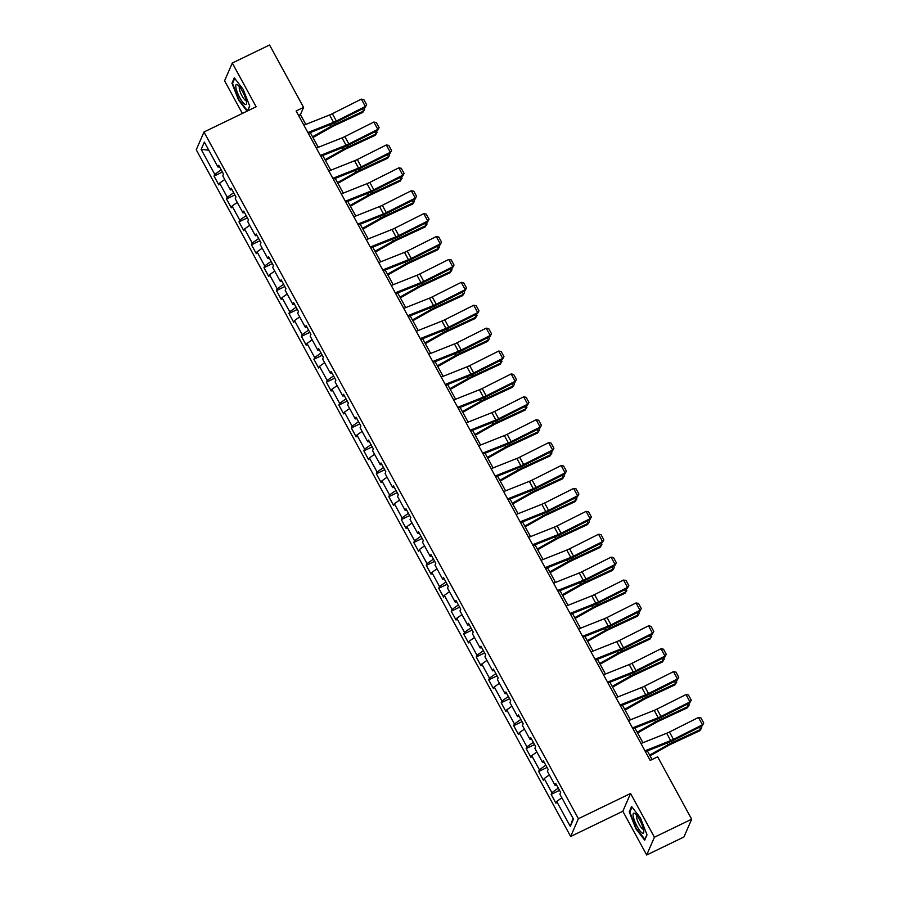 <?xml version="1.0" encoding="UTF-8"?>
<svg xmlns="http://www.w3.org/2000/svg" width="900" height="900" viewBox="0 0 900 900"><rect width="100%" height="100%" fill="white"/><g stroke="black" fill="none" stroke-linecap="round" stroke-linejoin="round"><path stroke-width="1.35" d="M646.684 855L654.413 837.225L630.562 793.474L622.834 811.26L646.684 855L683.944 836.977L691.673 819.202L657.653 756.81L650.205 760.41L296.123 110.992L303.581 107.392L269.561 45L232.301 63.023L224.572 80.797L242.37 113.434M622.834 811.26L570.668 836.494L196.256 149.782L203.985 132.007L578.396 818.707L570.668 836.494M201.184 149.389L214.785 174.341L214.02 176.096L218.824 184.905L219.589 183.15L227.273 197.246L226.507 199.001L231.311 207.81L232.076 206.055L239.76 220.14L238.995 221.895L243.799 230.704L244.553 228.949L252.236 243.045L251.482 244.8L256.286 253.609L257.04 251.854L264.724 265.939L263.97 267.694L268.762 276.502L269.528 274.748L277.211 288.844L276.446 290.599L281.25 299.407L282.015 297.652L289.699 311.749L288.934 313.493L293.738 322.301L294.502 320.546L302.186 334.642L301.421 336.397L306.225 345.206L306.99 343.451L314.674 357.548L313.909 359.303L318.713 368.1L319.466 366.356L327.15 380.441L326.396 382.196L331.189 391.005L331.954 389.25L339.637 403.346L338.873 405.101L343.676 413.91L344.441 412.155L352.125 426.24L351.36 427.995L356.164 436.804L356.929 435.049L364.613 449.145L363.848 450.9L368.651 459.709L369.416 457.954L377.1 472.039L376.335 473.794L381.139 482.603L381.904 480.848L389.576 494.944L388.822 496.699L393.626 505.507L394.38 503.752L402.064 517.849L401.31 519.592L406.103 528.401L406.868 526.646L414.551 540.743L413.786 542.498L418.59 551.306L419.355 549.551L427.039 563.648L426.274 565.403L431.077 574.2L431.843 572.456L439.526 586.541L438.761 588.296L443.565 597.105L444.33 595.35L452.014 609.446L451.249 611.201L456.053 620.01L456.806 618.255L464.49 632.34L463.736 634.095L468.54 642.904L469.294 641.149L476.978 655.245L476.213 657L481.016 665.809L481.781 664.054L489.465 678.139L488.7 679.894L493.504 688.702L494.269 686.947L501.952 701.044L501.188 702.799L505.991 711.607L506.756 709.852L514.44 723.949L513.675 725.692L518.479 734.501L519.244 732.746L526.928 746.842L526.163 748.597L530.966 757.406L531.72 755.651L539.404 769.748L538.65 771.502L543.442 780.311L544.207 778.556L551.891 792.641L551.126 794.396L555.93 803.205L556.695 801.45L570.296 826.403L573.48 819.101L559.868 794.149L560.632 792.394L555.829 783.585L555.064 785.34L547.38 771.244L548.145 769.489L543.341 760.691L542.576 762.435L534.892 748.35L535.658 746.595L530.854 737.786L530.1 739.541L522.416 725.445L523.17 723.69L518.377 714.881L517.613 716.636L509.929 702.551L510.694 700.796L505.89 691.988L505.125 693.742L497.441 679.646L498.206 677.891L493.402 669.082L492.637 670.837L484.954 656.752L485.719 654.998L480.915 646.189L480.15 647.944L472.466 633.847L473.231 632.092L468.428 623.284L467.674 625.039L459.99 610.942L460.744 609.199L455.94 600.39L455.186 602.145L447.502 588.049L448.256 586.294L443.464 577.485L442.699 579.24L435.015 565.144L435.78 563.389L430.976 554.591L430.211 556.335L422.527 542.25L423.293 540.495L418.489 531.686L417.724 533.441L410.04 519.345L410.805 517.59L406.001 508.781L405.236 510.536L397.553 496.451L398.317 494.696L393.514 485.887L392.76 487.642L385.076 473.546L385.83 471.791L381.026 462.983L380.272 464.738L372.589 450.652L373.354 448.897L368.55 440.089L367.785 441.844L360.101 427.748L360.866 425.993L356.062 417.184L355.298 418.939L347.614 404.843L348.379 403.099L343.575 394.29L342.81 396.045L335.126 381.949L335.891 380.194L331.088 371.385L330.322 373.14L322.639 359.044L323.404 357.289L318.6 348.491L317.846 350.235L310.162 336.15L310.916 334.395L306.124 325.586L305.359 327.341L297.675 313.245L298.44 311.49L293.636 302.681L292.871 304.436L285.188 290.351L285.952 288.596L281.149 279.787L280.384 281.543L272.7 267.446L273.465 265.691L268.661 256.882L267.896 258.637L260.213 244.553L260.977 242.797L256.174 233.989L255.42 235.744L247.736 221.648L248.49 219.893L243.686 211.084L242.933 212.839L235.249 198.743L236.002 196.999L231.21 188.19L230.445 189.945L222.761 175.849L223.526 174.094L218.722 165.285L217.958 167.04L204.356 142.088L201.184 149.389L208.778 150.199M556.627 785.048L555.064 785.34M551.891 792.641L558.293 788.119M544.207 778.556L549.371 774.9M544.14 762.143L542.576 762.435M539.404 769.748L545.816 765.214M531.72 755.651L536.884 751.995M531.653 739.249L530.1 739.541M526.928 746.842L533.329 742.32M519.244 732.746L524.408 729.101M519.165 716.344L517.613 716.636M514.44 723.949L520.841 719.415M506.756 709.852L511.92 706.196M506.689 693.45L505.125 693.742M501.952 701.044L508.354 696.51M494.269 686.947L499.433 683.303M494.201 670.545L492.637 670.837M489.465 678.139L495.866 673.616M481.781 664.054L486.945 660.398M481.714 647.651L480.15 647.944M476.978 655.245L483.39 650.711M469.294 641.149L474.457 637.504M469.226 624.746L467.674 625.039M464.49 632.34L470.902 627.817M456.806 618.255L461.981 614.599M456.739 601.852L455.186 602.145M452.014 609.446L458.415 604.913M444.33 595.35L449.494 591.705M444.251 578.947L442.699 579.24M439.526 586.541L445.928 582.019M431.843 572.456L437.006 568.8M431.775 556.043L430.211 556.335M427.039 563.648L433.44 559.114M419.355 549.551L424.519 545.895M419.287 533.149L417.724 533.441M414.551 540.743L420.952 536.22M406.868 526.646L412.031 523.001M406.8 510.244L405.236 510.536M402.064 517.849L408.476 513.315M394.38 503.752L399.544 500.096M394.312 487.35L392.76 487.642M389.576 494.944L395.989 490.41M381.904 480.848L387.067 477.202M381.825 464.445L380.272 464.738M377.1 472.039L383.501 467.516M369.416 457.954L374.58 454.298M369.338 441.551L367.785 441.844M364.613 449.145L371.014 444.611M356.929 435.049L362.093 431.404M356.861 418.646L355.298 418.939M352.125 426.24L358.526 421.718M344.441 412.155L349.605 408.499M344.374 395.752L342.81 396.045M339.637 403.346L346.05 398.812M331.954 389.25L337.118 385.605M331.886 372.848L330.322 373.14M327.15 380.441L333.562 375.919M319.466 366.356L324.63 362.7M319.399 349.942L317.846 350.235M314.674 357.548L321.075 353.014M306.99 343.451L312.154 339.795M306.911 327.049L305.359 327.341M302.186 334.642L308.588 330.12M294.502 320.546L299.666 316.901M294.435 304.144L292.871 304.436M289.699 311.749L296.1 307.215M282.015 297.652L287.179 293.996M281.947 281.25L280.384 281.543M277.211 288.844L283.613 284.31M269.528 274.748L274.691 271.102M269.46 258.345L267.896 258.637M264.724 265.939L271.136 261.416M257.04 251.854L262.204 248.197M256.972 235.451L255.42 235.744M252.236 243.045L258.649 238.511M244.553 228.949L249.727 225.304M244.485 212.546L242.933 212.839M239.76 220.14L246.161 215.618M232.076 206.055L237.24 202.399M231.998 189.653L230.445 189.945M227.273 197.246L233.674 192.713M219.589 183.15L224.752 179.494M219.521 166.748L217.958 167.04M214.785 174.341L221.186 169.819M654.413 837.225L691.673 819.202M630.562 793.474L578.396 818.707M203.985 132.007L256.151 106.774L232.301 63.023M305.798 124.425L300.442 114.593L303.581 107.392M652.061 759.51L647.381 750.915M642.915 742.725L634.894 728.021M630.428 719.82L622.406 705.116M617.94 696.926L609.919 682.222M605.452 674.021L597.442 659.317M592.965 651.116L584.955 636.424M580.489 628.222L572.467 613.519M568.001 605.317L559.98 590.614M555.514 582.424L547.493 567.72M543.026 559.519L535.016 544.815M530.539 536.625L522.529 521.921M518.051 513.72L510.041 499.016M505.575 490.826L497.554 476.123M493.088 467.921L485.066 453.218M480.6 445.016L472.579 430.324M468.113 422.123L460.103 407.419M455.625 399.218L447.615 384.514M443.137 376.324L435.127 361.62M430.661 353.419L422.64 338.715M418.174 330.525L410.152 315.821M405.686 307.62L397.676 292.916M393.199 284.726L385.189 270.023M380.711 261.821L372.701 247.118M368.235 238.916L360.214 224.224M355.748 216.023L347.726 201.319M343.26 193.118L335.239 178.414M330.772 170.224L322.762 155.52M318.285 147.319L310.275 132.615M570.296 826.403L573.03 818.291M556.695 801.45L561.859 797.805M298.586 115.492L300.442 114.593M214.02 176.096L222.401 172.046M226.507 199.001L234.889 194.94M238.995 221.895L247.376 217.845M251.482 244.8L259.864 240.739M263.97 267.694L272.351 263.644M276.446 290.599L284.827 286.537M288.934 313.493L297.315 309.442M301.421 336.397L309.803 332.348M313.909 359.303L322.29 355.241M326.396 382.196L334.777 378.146M338.873 405.101L347.254 401.04M351.36 427.995L359.741 423.945M363.848 450.9L372.229 446.839M376.335 473.794L384.716 469.744M388.822 496.699L397.204 492.649M401.31 519.592L409.691 515.543M413.786 542.498L422.168 538.447M426.274 565.403L434.655 561.341M438.761 588.296L447.142 584.246M451.249 611.201L459.63 607.14M463.736 634.095L472.118 630.045M476.213 657L484.605 652.939M488.7 679.894L497.081 675.844M501.188 702.799L509.569 698.749M513.675 725.692L522.056 721.643M526.163 748.597L534.544 744.548M538.65 771.502L547.031 767.441M551.126 794.396L559.507 790.346M247.68 110.869L249.727 106.155L243.169 89.314L234.281 77.828L231.953 83.183L238.523 100.024L247.118 111.139M647.021 834.851L640.462 817.999L631.575 806.512L629.258 811.867L635.816 828.709L644.704 840.195L647.021 834.851M232.808 82.766L231.953 83.183M630.101 811.462L629.258 811.867M303.863 125.19L329.58 114.964A8.527 1.654 151.4 0 0 332.348 113.704L361.35 99.146L365.355 106.492L366.626 104.726L365.096 107.561L336.105 122.119A12.78 2.486 -28.6 0 1 331.942 123.998L308.34 133.391M365.096 107.561L365.355 106.492L336.353 121.05A8.527 1.654 151.4 0 1 333.574 122.31L307.868 132.536M361.35 99.146L363.825 99.596L366.626 104.726M312.952 137.531L331.493 127.103A8.527 1.654 -28.6 0 1 334.361 125.629L362.779 112.41L363.577 111.082L335.149 124.301A12.78 2.486 151.4 0 0 330.851 126.506L312.548 136.8M363.915 108.157L364.646 109.485L362.779 112.41M364.646 109.485L363.577 111.082L362.396 108.922M244.969 104.344A11.081 2.632 -115.8 0 0 246.521 103.073A11.081 2.632 -115.8 0 0 243.518 93.375A11.081 2.632 -115.8 0 0 237.78 85.005A11.081 2.632 -115.8 0 0 237.319 84.701A11.081 2.632 -115.8 0 0 237.364 92.453A11.081 2.632 -115.8 0 0 244.969 104.344M239.569 86.861A7.583 1.8 -115.8 0 0 240.806 93.42A7.583 1.8 -115.8 0 0 245.531 100.395A7.583 1.8 -115.8 0 0 246.172 100.508M249.638 105.919L247.5 110.846L238.894 99.709L232.537 83.396L234.709 78.379M639.799 820.091A11.081 2.632 -115.8 0 0 635.074 813.69A11.081 2.632 -115.8 0 0 633.184 816.086A11.081 2.632 -115.8 0 0 637.076 826.335A11.081 2.632 -115.8 0 0 643.815 831.758A11.081 2.632 -115.8 0 0 639.799 820.091M636.863 815.546A7.583 1.8 -115.8 0 0 639.27 824.501A7.583 1.8 -115.8 0 0 643.466 829.204M645.041 839.408L636.188 828.405L629.831 812.081L632.002 807.064M646.931 834.604L644.794 839.531M316.35 148.095L342.056 137.869A8.527 1.654 151.4 0 0 344.835 136.609L373.838 122.051L377.843 129.386L379.114 127.631L377.584 130.455L348.593 145.013A12.78 2.486 -28.6 0 1 344.419 146.903L320.816 156.285M377.584 130.455L377.843 129.386L348.84 143.944A8.527 1.654 151.4 0 1 346.061 145.204L320.355 155.43M373.838 122.051L376.312 122.49L379.114 127.631M328.838 170.989L354.544 160.763A8.527 1.654 151.4 0 0 357.322 159.514L386.325 144.956L390.33 152.291L391.601 150.536L390.071 153.36L361.069 167.917A12.78 2.486 -28.6 0 1 356.906 169.796L333.304 179.19M390.071 153.36L390.33 152.291L361.327 166.849A8.527 1.654 151.4 0 1 358.549 168.109L332.843 178.335M386.325 144.956L388.8 145.395L391.601 150.536M325.429 160.425L343.98 149.996A8.527 1.654 -28.6 0 1 346.849 148.523L375.266 135.304L376.054 133.976L347.636 147.195A12.78 2.486 151.4 0 0 343.327 149.411L325.035 159.694M376.402 131.051L377.134 132.39L375.266 135.304M377.134 132.39L376.054 133.976L374.884 131.816M337.916 183.33L356.468 172.901A8.527 1.654 -28.6 0 1 359.336 171.428L387.754 158.209L388.541 156.881L360.124 170.1A12.78 2.486 151.4 0 0 355.815 172.316L337.522 182.599M388.89 153.956L389.621 155.284L387.754 158.209M389.621 155.284L388.541 156.881L387.36 154.721M341.325 193.894L367.031 183.667A8.527 1.654 151.4 0 0 369.81 182.407L398.812 167.85L402.806 175.196L404.089 173.43L402.559 176.265L373.556 190.811A12.78 2.486 -28.6 0 1 369.394 192.701L345.791 202.084M402.559 176.265L402.806 175.196L373.815 189.754A8.527 1.654 151.4 0 1 371.036 191.002L345.33 201.229M398.812 167.85L401.287 168.289L404.089 173.43M353.812 216.787L379.519 206.561A8.527 1.654 151.4 0 0 382.298 205.312L411.289 190.755L415.294 198.09L416.576 196.335L415.046 199.159L386.044 213.716A12.78 2.486 -28.6 0 1 381.881 215.606L358.279 224.989M415.046 199.159L415.294 198.09L386.291 212.648A8.527 1.654 151.4 0 1 383.524 213.907L357.806 224.134M411.289 190.755L413.775 191.194L416.576 196.335M366.289 239.692L392.006 229.466A8.527 1.654 151.4 0 0 394.774 228.206L423.776 213.649L427.781 220.995L429.053 219.229L427.534 222.064L398.531 236.621A12.78 2.486 -28.6 0 1 394.369 238.5L370.766 247.894M427.534 222.064L427.781 220.995L398.779 235.553A8.527 1.654 151.4 0 1 396 236.801L370.294 247.028M423.776 213.649L426.251 214.099L429.053 219.229M350.404 206.224L368.955 195.806A8.527 1.654 -28.6 0 1 371.824 194.321L400.241 181.102L401.029 179.775L372.611 192.994A12.78 2.486 151.4 0 0 368.303 195.21L350.01 205.504M401.377 176.85L402.109 178.189L400.241 181.102M402.109 178.189L401.029 179.775L399.848 177.615M362.891 229.129L381.431 218.7A8.527 1.654 -28.6 0 1 384.311 217.226L412.729 204.007L413.516 202.68L385.099 215.899A12.78 2.486 151.4 0 0 380.79 218.115L362.498 228.398M413.865 199.755L414.585 201.083L412.729 204.007M414.585 201.083L413.516 202.68L412.335 200.52M375.379 252.034L393.919 241.605A8.527 1.654 -28.6 0 1 396.787 240.131L425.205 226.912L426.004 225.585L397.586 238.792A12.78 2.486 151.4 0 0 393.277 241.009L374.974 251.303M426.353 222.649L427.072 223.987L425.205 226.912M427.072 223.987L426.004 225.585L424.822 223.414M387.866 274.928L406.406 264.499A8.527 1.654 -28.6 0 1 409.275 263.025L437.692 249.806L438.48 248.479L410.062 261.697A12.78 2.486 151.4 0 0 405.765 263.914L387.461 274.196M438.829 245.554L439.56 246.893L437.692 249.806M439.56 246.893L438.48 248.479L437.31 246.319M400.343 297.832L418.894 287.404A8.527 1.654 -28.6 0 1 421.762 285.93L450.18 272.711L450.968 271.384L422.55 284.602A12.78 2.486 151.4 0 0 418.241 286.808L399.949 297.101M451.316 268.447L452.048 269.786L450.18 272.711M452.048 269.786L450.968 271.384L449.798 269.224M412.83 320.726L431.381 310.298A8.527 1.654 -28.6 0 1 434.25 308.824L462.668 295.605L463.455 294.277L435.037 307.496A12.78 2.486 151.4 0 0 430.729 309.713L412.436 319.995M463.804 291.353L464.535 292.691L462.668 295.605M464.535 292.691L463.455 294.277L462.274 292.118M425.317 343.631L443.858 333.202A8.527 1.654 -28.6 0 1 446.738 331.729L475.155 318.51L475.942 317.183L447.525 330.401A12.78 2.486 151.4 0 0 443.216 332.606L424.924 342.9M476.291 314.257L477.022 315.585L475.155 318.51M477.022 315.585L475.942 317.183L474.761 315.022M437.805 366.525L456.345 356.096A8.527 1.654 -28.6 0 1 459.225 354.623L487.642 341.404L488.43 340.076L460.012 353.295A12.78 2.486 151.4 0 0 455.704 355.511L437.411 365.794M488.779 337.151L489.499 338.49L487.642 341.404M489.499 338.49L488.43 340.076L487.249 337.916M450.293 389.43L468.832 379.001A8.527 1.654 -28.6 0 1 471.701 377.527L500.119 364.309L500.918 362.981L472.5 376.2A12.78 2.486 151.4 0 0 468.191 378.416L449.887 388.699M501.266 360.056L501.986 361.384L500.119 364.309M501.986 361.384L500.918 362.981L499.736 360.821M462.78 412.324L481.32 401.906A8.527 1.654 -28.6 0 1 484.189 400.421L512.606 387.202L513.394 385.875L484.976 399.094A12.78 2.486 151.4 0 0 480.668 401.31L462.375 411.604M513.743 382.95L514.474 384.289L512.606 387.202M514.474 384.289L513.394 385.875L512.224 383.715M475.256 435.229L493.808 424.8A8.527 1.654 -28.6 0 1 496.676 423.326L525.094 410.108L525.881 408.78L497.464 421.999A12.78 2.486 151.4 0 0 493.155 424.215L474.863 434.498M526.23 405.855L526.961 407.183L525.094 410.108M526.961 407.183L525.881 408.78L524.711 406.62M487.744 458.134L506.295 447.705A8.527 1.654 -28.6 0 1 509.164 446.231L537.581 433.012L538.369 431.685L509.951 444.892A12.78 2.486 151.4 0 0 505.642 447.109L487.35 457.402M538.717 428.749L539.449 430.088L537.581 433.012M539.449 430.088L538.369 431.685L537.188 429.514M500.231 481.027L518.771 470.599A8.527 1.654 -28.6 0 1 521.651 469.125L550.069 455.906L550.856 454.579L522.439 467.798A12.78 2.486 151.4 0 0 518.13 470.014L499.838 480.296M551.205 451.654L551.936 452.993L550.069 455.906M551.936 452.993L550.856 454.579L549.675 452.419M512.719 503.933L531.259 493.504A8.527 1.654 -28.6 0 1 534.127 492.03L562.556 478.811L563.344 477.484L534.926 490.702A12.78 2.486 151.4 0 0 530.618 492.907L512.314 503.201M563.692 474.548L564.413 475.886L562.556 478.811M564.413 475.886L563.344 477.484L562.163 475.324M525.206 526.826L543.746 516.398A8.527 1.654 -28.6 0 1 546.615 514.924L575.033 501.705L575.831 500.377L547.403 513.596A12.78 2.486 151.4 0 0 543.105 515.812L524.801 526.095M576.169 497.452L576.9 498.791L575.033 501.705M576.9 498.791L575.831 500.377L574.65 498.218M537.683 549.731L556.234 539.303A8.527 1.654 -28.6 0 1 559.102 537.829L587.52 524.61L588.308 523.283L559.89 536.501A12.78 2.486 151.4 0 0 555.581 538.706L537.289 549M588.656 520.358L589.387 521.685L587.52 524.61M589.387 521.685L588.308 523.283L587.137 521.123M550.17 572.625L568.721 562.207A8.527 1.654 -28.6 0 1 571.59 560.722L600.008 547.504L600.795 546.176L572.377 559.395A12.78 2.486 151.4 0 0 568.069 561.611L549.776 571.894M601.144 543.251L601.875 544.59L600.008 547.504M601.875 544.59L600.795 546.176L599.614 544.016M562.658 595.53L581.197 585.101A8.527 1.654 -28.6 0 1 584.077 583.627L612.495 570.409L613.283 569.081L584.865 582.3A12.78 2.486 151.4 0 0 580.556 584.516L562.264 594.799M613.631 566.156L614.363 567.484L612.495 570.409M614.363 567.484L613.283 569.081L612.101 566.921M575.145 618.424L593.685 608.006A8.527 1.654 -28.6 0 1 596.565 606.521L624.982 593.314L625.77 591.975L597.352 605.194A12.78 2.486 151.4 0 0 593.044 607.41L574.751 617.704M626.119 589.05L626.839 590.389L624.982 593.314M626.839 590.389L625.77 591.975L624.589 589.815M378.776 262.586L404.494 252.36A8.527 1.654 151.4 0 0 407.261 251.111L436.264 236.554L440.269 243.889L441.54 242.134L440.01 244.958L411.019 259.515A12.78 2.486 -28.6 0 1 406.845 261.405L383.254 270.787M440.01 244.958L440.269 243.889L411.266 258.446A8.527 1.654 151.4 0 1 408.488 259.706L382.781 269.933M436.264 236.554L438.739 236.993L441.54 242.134M391.264 285.491L416.97 275.265A8.527 1.654 151.4 0 0 419.749 274.005L448.751 259.447L452.756 266.794L454.027 265.028L452.498 267.863L423.495 282.42A12.78 2.486 -28.6 0 1 419.332 284.299L395.73 293.692M452.498 267.863L452.756 266.794L423.754 281.351A8.527 1.654 151.4 0 1 420.975 282.6L395.269 292.826M448.751 259.447L451.226 259.898L454.027 265.028M403.751 308.396L429.457 298.17A8.527 1.654 151.4 0 0 432.236 296.91L461.239 282.352L465.233 289.688L466.515 287.933L464.985 290.756L435.983 305.314A12.78 2.486 -28.6 0 1 431.82 307.204L408.218 316.586M464.985 290.756L465.233 289.688L436.241 304.245A8.527 1.654 151.4 0 1 433.463 305.505L407.756 315.731M461.239 282.352L463.714 282.791L466.515 287.933M416.239 331.29L441.945 321.064A8.527 1.654 151.4 0 0 444.724 319.804L473.726 305.257L477.72 312.593L479.002 310.826L477.473 313.661L448.47 328.219A12.78 2.486 -28.6 0 1 444.308 330.098L420.705 339.491M477.473 313.661L477.72 312.593L448.718 327.15A8.527 1.654 151.4 0 1 445.95 328.41L420.233 338.636M473.726 305.257L476.201 305.696L479.002 310.826M428.726 354.195L454.433 343.969A8.527 1.654 151.4 0 0 457.211 342.709L486.202 328.151L490.207 335.486L491.49 333.731L489.96 336.555L460.957 351.113A12.78 2.486 -28.6 0 1 456.795 353.002L433.192 362.385M489.96 336.555L490.207 335.486L461.205 350.044A8.527 1.654 151.4 0 1 458.438 351.304L432.72 361.53M486.202 328.151L488.689 328.59L491.49 333.731M441.202 377.089L466.92 366.863A8.527 1.654 151.4 0 0 469.688 365.614L498.69 351.056L502.695 358.391L503.966 356.636L502.447 359.46L473.445 374.017A12.78 2.486 -28.6 0 1 469.282 375.896L445.68 385.29M502.447 359.46L502.695 358.391L473.692 372.949A8.527 1.654 151.4 0 1 470.914 374.209L445.207 384.435M498.69 351.056L501.165 351.495L503.966 356.636M453.69 399.994L479.396 389.767A8.527 1.654 151.4 0 0 482.175 388.507L511.178 373.95L515.183 381.296L516.454 379.53L514.924 382.365L485.933 396.911A12.78 2.486 -28.6 0 1 481.759 398.801L458.168 408.184M514.924 382.365L515.183 381.296L486.18 395.854A8.527 1.654 151.4 0 1 483.401 397.103L457.695 407.329M511.178 373.95L513.653 374.389L516.454 379.53M466.178 422.887L491.884 412.661A8.527 1.654 151.4 0 0 494.662 411.412L523.665 396.855L527.67 404.19L528.941 402.435L527.411 405.259L498.409 419.816A12.78 2.486 -28.6 0 1 494.246 421.706L470.644 431.089M527.411 405.259L527.67 404.19L498.668 418.748A8.527 1.654 151.4 0 1 495.889 420.007L470.183 430.234M523.665 396.855L526.14 397.294L528.941 402.435M478.665 445.793L504.371 435.566A8.527 1.654 151.4 0 0 507.15 434.306L536.153 419.749L540.146 427.095L541.429 425.329L539.899 428.164L510.896 442.721A12.78 2.486 -28.6 0 1 506.734 444.6L483.131 453.994M539.899 428.164L540.146 427.095L511.155 441.652A8.527 1.654 151.4 0 1 508.376 442.901L482.67 453.127M536.153 419.749L538.627 420.199L541.429 425.329M491.152 468.686L516.859 458.46A8.527 1.654 151.4 0 0 519.637 457.211L548.64 442.654L552.634 449.989L553.916 448.234L552.386 451.058L523.384 465.615A12.78 2.486 -28.6 0 1 519.221 467.505L495.619 476.887M552.386 451.058L552.634 449.989L523.631 464.546A8.527 1.654 151.4 0 1 520.864 465.806L495.146 476.032M548.64 442.654L551.115 443.093L553.916 448.234M503.64 491.591L529.346 481.365A8.527 1.654 151.4 0 0 532.125 480.105L561.116 465.548L565.121 472.894L566.392 471.127L564.874 473.963L535.871 488.52A12.78 2.486 -28.6 0 1 531.709 490.399L508.106 499.793M564.874 473.963L565.121 472.894L536.119 487.451A8.527 1.654 151.4 0 1 533.34 488.7L507.634 498.926M561.116 465.548L563.591 465.998L566.392 471.127M516.116 514.496L541.834 504.27A8.527 1.654 151.4 0 0 544.601 503.01L573.604 488.452L577.609 495.787L578.88 494.032L577.35 496.856L548.359 511.414A12.78 2.486 -28.6 0 1 544.185 513.304L520.594 522.686M577.35 496.856L577.609 495.787L548.606 510.345A8.527 1.654 151.4 0 1 545.827 511.605L520.121 521.831M573.604 488.452L576.079 488.891L578.88 494.032M528.604 537.39L554.31 527.164A8.527 1.654 151.4 0 0 557.089 525.904L586.091 511.358L590.096 518.692L591.367 516.926L589.837 519.761L560.846 534.319A12.78 2.486 -28.6 0 1 556.673 536.197L533.07 545.591M589.837 519.761L590.096 518.692L561.094 533.25A8.527 1.654 151.4 0 1 558.315 534.51L532.609 544.736M586.091 511.358L588.566 511.796L591.367 516.926M541.091 560.295L566.798 550.069A8.527 1.654 151.4 0 0 569.576 548.809L598.579 534.251L602.584 541.597L603.855 539.831L602.325 542.655L573.322 557.212A12.78 2.486 -28.6 0 1 569.16 559.102L545.558 568.485M602.325 542.655L602.584 541.597L573.581 556.144A8.527 1.654 151.4 0 1 570.803 557.404L545.096 567.63M598.579 534.251L601.054 534.69L603.855 539.831M553.579 583.189L579.285 572.962A8.527 1.654 151.4 0 0 582.064 571.714L611.066 557.156L615.06 564.491L616.342 562.736L614.812 565.56L585.81 580.117A12.78 2.486 -28.6 0 1 581.648 581.996L558.045 591.39M614.812 565.56L615.06 564.491L586.069 579.049A8.527 1.654 151.4 0 1 583.29 580.309L557.584 590.535M611.066 557.156L613.541 557.595L616.342 562.736M566.066 606.094L591.773 595.867A8.527 1.654 151.4 0 0 594.551 594.607L623.543 580.05L627.548 587.396L628.83 585.63L627.3 588.465L598.298 603.023A12.78 2.486 -28.6 0 1 594.135 604.901L570.533 614.284M627.3 588.465L627.548 587.396L598.545 601.954A8.527 1.654 151.4 0 1 595.778 603.202L570.06 613.429M623.543 580.05L626.029 580.489L628.83 585.63M578.543 628.988L604.26 618.761A8.527 1.654 151.4 0 0 607.028 617.512L636.03 602.955L640.035 610.29L641.306 608.535L639.788 611.359L610.785 625.916A12.78 2.486 -28.6 0 1 606.623 627.806L583.02 637.189M639.788 611.359L640.035 610.29L611.033 624.847A8.527 1.654 151.4 0 1 608.254 626.107L582.548 636.334M636.03 602.955L638.505 603.394L641.306 608.535M591.03 651.893L616.736 641.666A8.527 1.654 151.4 0 0 619.515 640.406L648.518 625.849L652.523 633.195L653.794 631.429L652.264 634.264L623.273 648.821A12.78 2.486 -28.6 0 1 619.099 650.7L595.508 660.094M652.264 634.264L652.523 633.195L623.52 647.752A8.527 1.654 151.4 0 1 620.741 649.001L595.035 659.227M648.518 625.849L650.992 626.299L653.794 631.429M603.518 674.786L629.224 664.571A8.527 1.654 151.4 0 0 632.002 663.311L661.005 648.754L665.01 656.089L666.281 654.334L664.751 657.158L635.749 671.715A12.78 2.486 -28.6 0 1 631.586 673.605L607.984 682.988M664.751 657.158L665.01 656.089L636.008 670.646A8.527 1.654 151.4 0 1 633.229 671.906L607.523 682.133M661.005 648.754L663.48 649.192L666.281 654.334M616.005 697.691L641.711 687.465A8.527 1.654 151.4 0 0 644.49 686.205L673.492 671.648L677.486 678.994L678.769 677.227L677.239 680.062L648.236 694.62A12.78 2.486 -28.6 0 1 644.074 696.499L620.471 705.893M677.239 680.062L677.486 678.994L648.495 693.551A8.527 1.654 151.4 0 1 645.716 694.8L620.01 705.026M673.492 671.648L675.967 672.097L678.769 677.227M587.633 641.329L606.173 630.9A8.527 1.654 -28.6 0 1 609.041 629.426L637.459 616.207L638.258 614.88L609.84 628.099A12.78 2.486 151.4 0 0 605.531 630.315L587.227 640.597M638.606 611.955L639.326 613.283L637.459 616.207M639.326 613.283L638.258 614.88L637.076 612.72M600.12 664.234L618.66 653.805A8.527 1.654 -28.6 0 1 621.529 652.331L649.946 639.113L650.734 637.785L622.316 651.004A12.78 2.486 151.4 0 0 618.008 653.209L599.715 663.502M651.082 634.849L651.814 636.188L649.946 639.113M651.814 636.188L650.734 637.785L649.564 635.614M612.596 687.127L631.148 676.699A8.527 1.654 -28.6 0 1 634.016 675.225L662.434 662.006L663.221 660.679L634.804 673.898A12.78 2.486 151.4 0 0 630.495 676.114L612.202 686.396M663.57 657.754L664.301 659.092L662.434 662.006M664.301 659.092L663.221 660.679L662.051 658.519M625.084 710.033L643.635 699.604A8.527 1.654 -28.6 0 1 646.504 698.13L674.921 684.911L675.709 683.584L647.291 696.803A12.78 2.486 151.4 0 0 642.982 699.008L624.69 709.301M676.058 680.659L676.789 681.986L674.921 684.911M676.789 681.986L675.709 683.584L674.528 681.424M628.492 720.596L654.199 710.37A8.527 1.654 151.4 0 0 656.977 709.11L685.98 694.553L689.974 701.887L691.256 700.133L689.726 702.956L660.724 717.514A12.78 2.486 -28.6 0 1 656.561 719.404L632.959 728.786M689.726 702.956L689.974 701.887L660.971 716.445A8.527 1.654 151.4 0 1 658.204 717.705L632.486 727.931M685.98 694.553L688.455 694.991L691.256 700.133M637.571 732.926L656.111 722.498A8.527 1.654 -28.6 0 1 658.991 721.024L687.409 707.805L688.196 706.477L659.779 719.696A12.78 2.486 151.4 0 0 655.47 721.913L637.178 732.195M688.545 703.553L689.276 704.891L687.409 707.805M689.276 704.891L688.196 706.477L687.015 704.317M640.98 743.49L666.686 733.264A8.527 1.654 151.4 0 0 669.465 732.004L698.456 717.457L702.461 724.793L703.744 723.026L702.214 725.861L673.211 740.419A12.78 2.486 -28.6 0 1 669.049 742.298L645.446 751.691M702.214 725.861L702.461 724.793L673.459 739.35A8.527 1.654 151.4 0 1 670.68 740.61L644.974 750.836M698.456 717.457L700.942 717.896L703.744 723.026M650.059 755.831L668.599 745.403A8.527 1.654 -28.6 0 1 671.467 743.929L699.896 730.71L700.684 729.383L672.266 742.601A12.78 2.486 151.4 0 0 667.957 744.806L649.654 755.1M701.033 726.457L701.752 727.785L699.896 730.71M701.752 727.785L700.684 729.383L699.502 727.222M329.58 114.964L333.574 122.31M332.348 113.704L336.353 121.05M335.149 124.301L334.406 122.929M330.851 126.506L329.918 124.808M342.056 137.869L346.061 145.204M344.835 136.609L348.84 143.944M354.544 160.763L358.549 168.109M357.322 159.514L361.327 166.849M347.636 147.195L346.894 145.834M343.327 149.411L342.405 147.701M360.124 170.1L359.381 168.739M355.815 172.316L354.892 170.606M367.031 183.667L371.036 191.002M369.81 182.407L373.815 189.754M379.519 206.561L383.524 213.907M382.298 205.312L386.291 212.648M392.006 229.466L396 236.801M394.774 228.206L398.779 235.553M372.611 192.994L371.869 191.632M368.303 195.21L367.369 193.5M385.099 215.899L384.356 214.537M380.79 218.115L379.856 216.405M397.586 238.792L396.832 237.431M393.277 241.009L392.344 239.31M410.062 261.697L409.32 260.336M405.765 263.914L404.831 262.204M422.55 284.602L421.808 283.23M418.241 286.808L417.319 285.109M435.037 307.496L434.295 306.135M430.729 309.713L429.795 308.002M447.525 330.401L446.782 329.029M443.216 332.606L442.282 330.907M460.012 353.295L459.27 351.934M455.704 355.511L454.77 353.801M472.5 376.2L471.746 374.839M468.191 378.416L467.257 376.706M484.976 399.094L484.234 397.733M480.668 401.31L479.745 399.6M497.464 421.999L496.721 420.637M493.155 424.215L492.233 422.505M509.951 444.892L509.209 443.531M505.642 447.109L504.709 445.41M522.439 467.798L521.696 466.436M518.13 470.014L517.196 468.304M534.926 490.702L534.173 489.33M530.618 492.907L529.684 491.209M547.403 513.596L546.66 512.235M543.105 515.812L542.171 514.102M559.89 536.501L559.148 535.129M555.581 538.706L554.659 537.007M572.377 559.395L571.635 558.034M568.069 561.611L567.146 559.901M584.865 582.3L584.123 580.939M580.556 584.516L579.623 582.806M597.352 605.194L596.61 603.832M593.044 607.41L592.11 605.7M404.494 252.36L408.488 259.706M407.261 251.111L411.266 258.446M416.97 275.265L420.975 282.6M419.749 274.005L423.754 281.351M429.457 298.17L433.463 305.505M432.236 296.91L436.241 304.245M441.945 321.064L445.95 328.41M444.724 319.804L448.718 327.15M454.433 343.969L458.438 351.304M457.211 342.709L461.205 350.044M466.92 366.863L470.914 374.209M469.688 365.614L473.692 372.949M479.396 389.767L483.401 397.103M482.175 388.507L486.18 395.854M491.884 412.661L495.889 420.007M494.662 411.412L498.668 418.748M504.371 435.566L508.376 442.901M507.15 434.306L511.155 441.652M516.859 458.46L520.864 465.806M519.637 457.211L523.631 464.546M529.346 481.365L533.34 488.7M532.125 480.105L536.119 487.451M541.834 504.27L545.827 511.605M544.601 503.01L548.606 510.345M554.31 527.164L558.315 534.51M557.089 525.904L561.094 533.25M566.798 550.069L570.803 557.404M569.576 548.809L573.581 556.144M579.285 572.962L583.29 580.309M582.064 571.714L586.069 579.049M591.773 595.867L595.778 603.202M594.551 594.607L598.545 601.954M604.26 618.761L608.254 626.107M607.028 617.512L611.033 624.847M616.736 641.666L620.741 649.001M619.515 640.406L623.52 647.752M629.224 664.571L633.229 671.906M632.002 663.311L636.008 670.646M641.711 687.465L645.716 694.8M644.49 686.205L648.495 693.551M609.84 628.099L609.086 626.738M605.531 630.315L604.597 628.605M622.316 651.004L621.574 649.631M618.008 653.209L617.085 651.51M634.804 673.898L634.061 672.536M630.495 676.114L629.572 674.404M647.291 696.803L646.549 695.43M642.982 699.008L642.049 697.309M654.199 710.37L658.204 717.705M656.977 709.11L660.971 716.445M659.779 719.696L659.036 718.335M655.47 721.913L654.536 720.202M666.686 733.264L670.68 740.61M669.465 732.004L673.459 739.35M672.266 742.601L671.524 741.229M667.957 744.806L667.024 743.107"/></g></svg>
